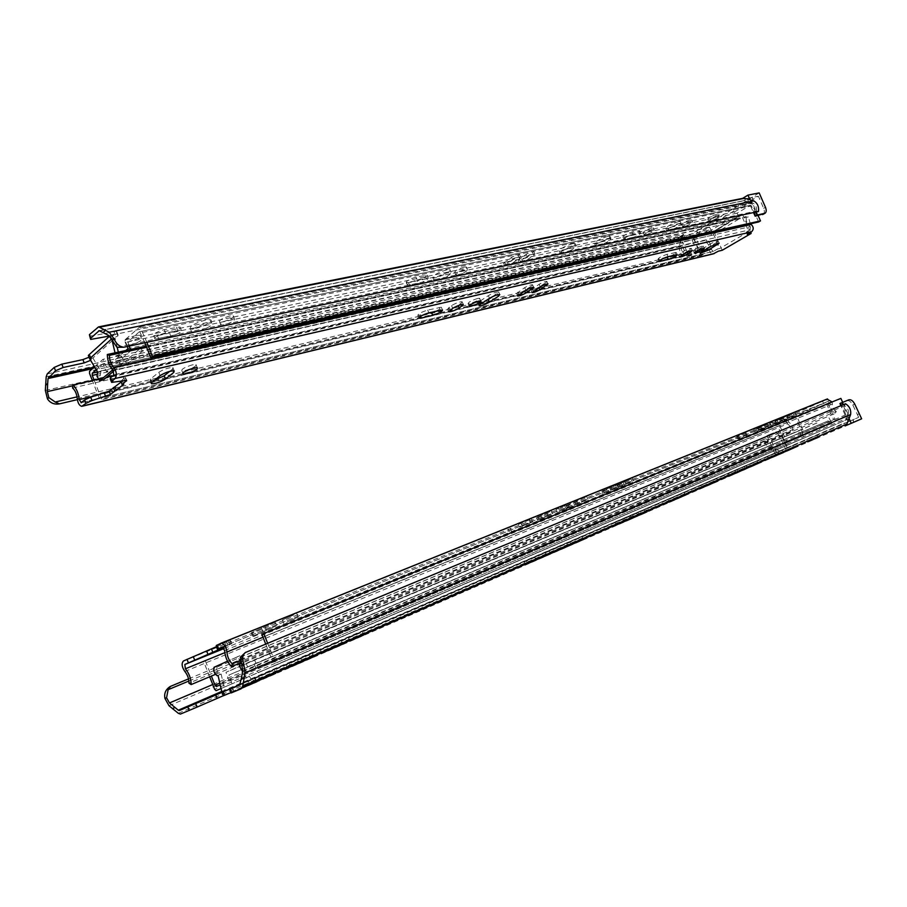 <?xml version="1.0" encoding="UTF-8"?>
<svg xmlns="http://www.w3.org/2000/svg" width="907" height="907" viewBox="0 0 907 907"><rect width="100%" height="100%" fill="white"/><g stroke="black" fill="none" stroke-linecap="round" stroke-linejoin="round"><path stroke-width="0.68" stroke-dasharray="4.54 3.4" d="M847.66 422.084L844.066 423.614L846.616 418.32L847.966 421.302M848.215 421.846L858.634 417.345L848.192 421.789M847.694 422.004L787.151 447.797L785.972 445.156L784.181 445.927L786.335 450.756L793.931 447.525L792.945 445.314M221.739 691.451L787.151 447.797M221.92 692.256L240.015 684.808M249.244 683.481L248.314 681.157L240.14 684.604L248.314 681.157L242.657 671.611M270.83 671.327L258.801 676.452L270.83 671.327M816.277 435.451L806.674 439.555L816.277 435.451M780.961 450.734L767.322 456.561L780.961 450.734M714.852 479.315L700.76 485.336L714.852 479.315M682.143 493.465L667.835 499.576L682.143 493.465M564.143 544.495L549.086 550.923L564.143 544.495M336.837 642.791L320.454 649.775L336.837 642.791M755.871 461.572L746.382 465.62L755.871 461.572M580.151 537.556L569.879 541.944L580.151 537.556M359.489 632.984L348.333 637.734L359.489 632.984M791.675 446.085L782.356 450.065L791.675 446.085M743.162 467.071L727.516 473.783L744.262 466.583L743.162 467.071L743.899 468.726M308.902 654.854L285.977 664.706L312.065 653.482L308.902 654.854L309.843 657.178M543.214 553.531L524.371 561.614L545.073 552.726L543.214 553.531L544.041 555.492M644.344 509.791L628.925 516.389L644.344 509.791L645.501 512.444L639.208 515.097M630.853 515.63L615.309 522.273L630.853 515.63L632.009 518.305L625.581 521.026M776.528 452.389L768.717 434.884L766.937 435.666L774.034 432.73C776.177 432.22 778.104 433.546 779.827 436.721L784.181 445.927M768.717 434.884L774.034 432.73M242.759 671.078L848.43 413.694L846.616 418.32L840.902 405.69M240.559 657.065L844.542 405.848C847.535 407.617 848.839 410.236 848.43 413.694M845.528 403.774L844.542 405.848M616.454 524.938L625.615 521.094M633.437 517.716L632.009 518.305M633.381 517.58L639.242 515.165M646.94 511.843L645.501 512.444M536.026 559.948L525.595 564.494M546.286 555.572L544.404 556.354M536.06 560.05L544.427 556.41M298.709 663.153L287.349 668.108M313.425 656.838L310.251 658.176M298.754 663.266L310.273 658.255M738.139 472.059L728.593 476.22M745.327 469.01L738.173 472.139M793.659 447.99L783.41 452.389L782.356 450.065M363.662 634.991L349.478 641.102M583.031 539.597L571.059 544.722M757.991 463.5L747.447 468.012M342.517 644.197L321.52 653.244M567.918 546.184L550.288 553.735M685.159 495.188L668.947 502.138M717.675 481.05L701.848 487.83M783.433 452.457L768.365 458.897M818.216 437.31L807.683 441.811M275.773 673.209L260.196 679.921M775.814 431.947C777.957 431.426 779.884 432.764 781.607 435.938L785.972 445.156M839.939 403.558L846.911 400.69C849.02 400.202 850.97 401.62 852.784 404.953L857.387 414.59L859.36 413.751M857.387 414.59L858.634 417.345M853.136 419.68L853.782 422.14L861.65 418.796M853.782 422.14L852.75 419.85M766.937 435.666L775.712 455.371L786.335 450.756M849.065 418.501L842.886 404.862M792.559 445.484L793.546 447.695M188.531 678.867L765.519 438.829C764.907 443.138 766.381 446.595 769.941 449.214L778.852 452.922L781.358 452.967L775.712 455.371M779.215 450.745L770.678 447.208L212.748 684.536M223.315 695.782L224.845 695.102L223.292 695.737M224.324 695.295L222.952 691.826M242.078 687.948L230.979 692.585M256.704 681.769L254.221 682.812M256.125 682.019L254.686 678.425M231.126 692.959L254.255 682.88M169.008 705.748L769.941 449.214M188.905 681.021L767.549 439.498L765.519 438.829M793.931 447.525L854.167 421.97M767.549 439.498C766.993 442.673 768.036 445.235 770.678 447.208M251.443 679.808L242.441 664.65L241.886 664.888L243.178 664.332L243.507 660.829L242.362 657.972L240.015 655.716L217.113 666.021L216.83 669.434L217.929 672.212L220.208 674.434L221.127 674.06L218.031 675.375L220.435 674.377M242.441 664.65L243.178 664.332M240.593 662.813L239.221 659.287L236.886 657.019L227.544 661.192M221.127 674.06L225.027 690.953M247.656 667.076L799.033 433.41L798.024 431.154L246.285 663.641L247.656 667.076L817.831 425.281L816.81 423.013L264.368 655.659L265.774 659.162M842.682 402.368L849.394 417.197L848.929 418.762L831.22 426.335L828.238 420.848L228.938 675.057L231.999 683.878L221.07 688.538M801.969 432.197L804.067 437.945L231.999 683.878M804.067 437.945L787.208 445.144L785.938 444.385L777.866 426.301L205.277 660.647L211.388 676.066M209.687 676.792L203.599 661.43M777.866 426.301L205.277 660.647M779.657 425.508L786.766 441.403L219.811 683.096M788.024 442.163L220.22 684.887L801.369 436.448L788.16 442.117L786.766 441.403M229.018 681.112L225.968 672.302L254.425 659.74L258.382 668.459L272.032 662.586L272.27 660.364L265.706 644.015M801.369 436.448L799.271 430.7L225.968 672.302M816.81 423.013L798.024 431.154M264.368 655.659L246.285 663.641M799.271 430.7L254.425 659.74M828.964 417.821L831.946 423.308L258.382 668.459M831.946 423.308L272.032 662.586M261.851 634.412L838.941 399.25L846.401 415.735L845.936 417.311M838.941 399.25L840.88 398.388M267.633 643.222L275.637 663.153L275.399 665.375L258.098 672.745L254.141 664.037L228.938 675.057M831.22 426.335L258.098 672.745M828.238 420.848L254.141 664.037M799.033 433.41L817.831 425.281M518.509 524.246L531.389 519.087L518.509 524.246L519.734 527.126L532.59 521.944L519.734 527.126M747.153 434.816L737.742 438.954L747.153 434.816L746.087 432.424L736.677 436.573L746.087 432.424M566.206 505.006L556.014 509.507L566.206 505.006M779.532 418.932L770.281 423.002L779.532 418.932M584.981 497.387L564.88 506.174L584.981 497.387L586.16 500.12L566.047 508.906L586.16 500.12M793.013 413.467L775.202 421.233L793.013 413.467L794.033 415.757L776.222 423.512L794.033 415.757M549.869 511.729L536.309 517.534L549.869 511.729L551.071 514.53L537.5 520.346L551.071 514.53M767.288 423.988L755.985 428.841L767.288 423.988L768.32 426.324L757.016 431.176L768.32 426.324M617.327 484.395L601.874 491.14L617.327 484.395L618.483 487.059L603.019 493.793L618.483 487.059M630.932 478.907L615.604 485.596L630.932 478.907L632.077 481.538L616.737 488.227L632.077 481.538M293.619 614.98L282.372 619.969L293.619 614.98M274.526 622.633L251.296 632.814L274.526 622.633L275.898 626.057L252.656 636.215L275.898 626.057M216.66 646.589L230.231 640.093L217.884 644.922L219.313 648.516M216.24 645.535L217.884 644.922M184.847 671.475L787.673 423.83C785.099 421.12 785.043 418.762 787.48 416.744L795.45 413.343L804.01 432.401L802.695 432.968L795.122 416.086L825.892 402.413L823.522 403.377L822.502 401.109L826.957 399.114M822.502 401.109L826.175 399.624L834.95 419.057L833.646 419.612L825.892 402.413M795.45 413.343L826.175 399.624M558.95 511.593L569.12 507.115L558.95 511.593M772.288 424.941L781.528 420.882L772.288 424.941M286.975 622.066L298.188 617.111L286.975 622.066M795.122 416.086L788.478 418.955L788.557 421.88C791.845 424.521 793.183 427.889 792.559 431.97L790.473 431.347L188.939 683.175M222.068 646.986L823.522 403.377M222.873 647.099L231.648 643.641L223.485 647.621M787.673 423.83C790.122 425.825 791.063 428.331 790.473 431.347M215.299 674.434L792.559 431.97M827.989 401.393L830.211 403.434C829.939 407.765 831.628 411.086 835.268 413.399L241.171 662.575M240.695 660.285L836.265 411.381L835.268 413.399M836.265 411.381C833.488 409.771 832.184 407.334 832.365 404.08L832.138 401.96M792.741 417.061L791.743 414.839M804.01 432.401L834.95 419.057M802.695 432.968L833.646 419.612M217.952 646.067L218.972 648.652M226.433 642.054L227.838 645.58M224.868 642.689L226.274 646.215M228.541 640.727L229.97 644.287M45.35 390.464L679.309 245.831C678.958 250.332 680.499 253.643 683.935 255.751L684.717 253.677L77.038 396.869M77.344 399.636L683.935 255.751M47.243 373.911L683.731 234.244L682.211 236.319L679.309 245.831M684.649 236.421L682.608 241.818L681.146 238.541L684.649 236.421L94.158 367.142M681.146 238.541L692.495 236.024L758.365 196.229L759.578 198.894L761.392 197.794M747.141 198.474L758.365 196.229M99.691 330.794L744.443 200.651L743.321 200.798L746.631 198.792M109.498 336.043L118.069 334.728L117.899 335.953L111.697 338.867L115.064 338.118L92.911 358.038L89.657 358.741L91.414 358.764L90.632 360.351M130.415 344.921L126.345 345.136C125.597 343.231 129.316 341.089 137.501 338.719L141.515 338.515C142.252 340.42 138.556 342.551 130.415 344.921M709.841 221.297L708.752 221.342C709.603 219.789 712.63 218.168 717.822 216.456L718.888 216.41C718.027 217.963 715.011 219.596 709.841 221.297M668.516 230.741L666.826 230.809C667.903 228.609 672.189 226.297 679.683 223.848L681.327 223.78C680.239 225.99 675.976 228.303 668.516 230.741M597.679 245.899L595.65 245.978C596.5 243.7 600.91 241.285 608.892 238.722L610.887 238.643C610.014 240.922 605.615 243.337 597.679 245.899M562.714 253.37L560.492 253.461C561.218 251.16 565.696 248.688 573.927 246.069L576.104 245.99C575.355 248.303 570.888 250.763 562.714 253.37M436.981 280.263L433.977 280.399C434.249 277.961 438.931 275.343 448.047 272.519L450.994 272.406C450.7 274.832 446.029 277.451 436.981 280.263M196.638 331.667L191.66 331.917C190.912 329.309 195.98 326.407 206.875 323.209L211.762 322.971C212.476 325.59 207.442 328.481 196.638 331.667M645.41 234.97L644.174 235.026C644.854 233.496 647.836 231.875 653.097 230.163L654.31 230.117C653.618 231.648 650.648 233.269 645.41 234.97M457.797 274.991L455.824 275.07C456.062 273.415 459.259 271.624 465.427 269.708L467.366 269.628C467.128 271.295 463.93 273.075 457.797 274.991M224.086 324.842L220.843 325.001C220.412 323.209 223.87 321.237 231.206 319.071L234.414 318.924C234.834 320.704 231.387 322.677 224.086 324.842M683.799 226.784L682.676 226.829C683.447 225.333 686.372 223.746 691.463 222.079L692.551 222.034C691.78 223.541 688.867 225.117 683.799 226.784M631.794 237.872L623.982 239.312C624.628 237.77 627.633 236.126 632.984 234.403L640.75 232.986C640.093 234.528 637.099 236.16 631.794 237.872L630.762 235.548C636.068 233.825 639.061 232.192 639.718 230.639L631.941 232.045C626.578 233.768 623.585 235.412 622.95 236.965L630.762 235.548M170.799 336.202L154.984 338.98C154.349 337.166 157.875 335.148 165.562 332.903L181.298 330.159C181.876 331.973 178.373 333.991 170.799 336.202L169.507 332.994C177.08 330.794 180.572 328.776 179.994 326.951L164.246 329.649C156.56 331.883 153.034 333.912 153.68 335.737L169.507 332.994M418.524 283.369L407.436 285.365C407.549 283.676 410.803 281.839 417.209 279.878L428.24 277.905C428.093 279.594 424.85 281.408 418.524 283.369L417.367 280.626C423.694 278.687 426.925 276.862 427.072 275.161L416.03 277.1C409.624 279.061 406.37 280.898 406.268 282.599L417.367 280.626M526.944 260.082C523.622 262.01 521.049 262.939 519.235 262.871L527.262 256.84C530.606 254.901 533.191 253.96 535.005 254.028L526.944 260.082L525.845 257.554L533.906 251.477C532.08 251.398 529.495 252.339 526.151 254.289L518.135 260.332C519.96 260.411 522.523 259.481 525.845 257.554M512.557 263.155C509.201 265.093 506.594 266.034 504.734 265.978L512.716 259.912C516.094 257.939 518.713 256.998 520.584 257.066L512.557 263.155L511.446 260.592L519.462 254.482C517.591 254.402 514.972 255.355 511.593 257.327L503.623 263.404C505.494 263.483 508.101 262.542 511.446 260.592M72.843 385.758L681.191 246.443L682.608 241.818L688.719 255.525L696.225 253.745M681.191 246.443C680.953 249.81 682.121 252.214 684.717 253.677M690.454 219.834C685.363 221.489 682.438 223.077 681.679 224.585C682.744 225.401 693.073 220.378 691.553 219.789L690.454 219.834M229.936 315.942C222.589 318.108 219.131 320.08 219.573 321.883C222.283 323.198 236.466 316.849 233.144 315.806L229.936 315.942M464.282 267.032C458.114 268.948 454.917 270.74 454.69 272.406C456.459 273.46 468.534 267.769 466.232 266.964L464.282 267.032M652.065 227.838C646.804 229.55 643.823 231.172 643.142 232.714C644.321 233.564 654.933 228.428 653.289 227.804L652.065 227.838M205.583 320.024C194.688 323.209 189.62 326.112 190.379 328.753C194.506 330.704 215.481 321.373 210.481 319.808L205.583 320.024M446.89 269.798C437.775 272.61 433.081 275.24 432.832 277.701C435.519 279.254 453.285 270.91 449.838 269.696L446.89 269.798M572.839 243.586C564.619 246.205 560.141 248.677 559.415 251.001C561.478 252.361 577.782 244.55 575.015 243.518L572.839 243.586M607.837 236.308C599.844 238.87 595.434 241.285 594.595 243.586C596.5 244.89 612.418 237.226 609.821 236.239L607.837 236.308M678.663 221.569C671.169 224.006 666.883 226.342 665.817 228.553C667.427 229.743 682.586 222.396 680.318 221.512L678.663 221.569M716.836 214.256C711.644 215.957 708.616 217.589 707.766 219.154C708.809 219.97 719.41 214.812 717.902 214.222L716.836 214.256M136.175 335.409C127.978 337.767 124.27 339.91 125.03 341.837C128.329 343.322 144.156 336.406 140.188 335.216L136.175 335.409M763.286 214.29C764.612 213.156 764.726 211.172 763.637 208.349L759.578 198.894M693.628 238.575L697.46 247.656L695.794 248.643L691.973 239.573L693.628 238.575L692.495 236.024M695.794 248.643L695.272 254.414M697.46 247.656L696.939 253.438M683.731 234.244L678.538 237.407L687.053 256.511L688.719 255.525M697.902 232.918L696.519 230.877L689.887 234.902L691.973 239.573M696.519 230.877L697.483 233.008M755.633 212.113L750.055 199.789M747.379 199.007L753.513 212.567M687.053 256.511L694.558 254.72M678.538 237.407L689.887 234.902M752.946 199.506L751.948 197.295L753.366 199.415M744.443 200.651L753.116 203.191L108.987 335.613M89.317 335.941L92.412 335.805L93.795 339.275M109.6 336.146L116.538 332.552L116.708 331.316L92.412 335.805M116.538 332.552L117.899 335.953M110.416 335.409L111.844 339.127M89.056 357.222L90.11 355.453L88.342 355.419M89.963 356.564L91.278 359.864M116.969 347.313L756.347 211.07L758.456 211.512M752.357 197.216L696.95 230.786M759.182 192.908L751.948 197.295M756.347 211.07C756.926 207.556 755.837 204.937 753.116 203.191M92.911 358.038L100.938 371.337L97.684 372.074M100.938 371.337L100.201 375.555L102.99 380.044M112.661 369.897L119.701 363.82L119.86 360.011L118.772 357.279L117.014 355.431L115.813 356.19L115.03 352.834M113.658 371.11L122.989 363.095L123.159 359.285L120.302 354.716L115.813 356.19M119.1 355.476L118.318 352.12M117.207 347.324L115.064 338.118M140.993 347.846L726.019 221.297L727.017 223.507L142.331 351.179L140.993 347.846L125.517 361.156L708.616 231.75L709.591 233.938L126.833 364.433L125.517 361.156M127.297 346.497L124.985 339.83L139.961 326.781L146.843 342.313M750.044 205.39L139.315 331.781L750.463 205.265L737.119 213.156L739.216 218.893L711.655 235.332L708.866 230.151L696.644 237.498L696.293 239.074L703.197 254.516L701.508 255.502L693.662 237.94L694.014 236.364L709.455 227.056L712.256 232.237L736.597 217.669L734.511 211.943L124.985 339.83M736.597 217.669L128.023 348.594M734.511 211.943L751.268 201.955L752.254 202.646L758.105 215.56M144.814 342.744L139.712 331.645M758.694 221.954L751.449 205.957L140.823 332.79M750.463 205.265L751.449 205.957M139.315 331.781L127.785 341.95L129.213 346.077M737.119 213.156L127.785 341.95M130.404 349.512L130.823 350.726L106.527 371.791L102.922 363.832L96.267 369.705M739.216 218.893L130.823 350.726M709.591 233.938L727.017 223.507M126.833 364.433L142.331 351.179M711.655 235.332L106.527 371.791M708.866 230.151L102.922 363.832M94.124 380.135L101.55 398.887L100.087 400.112L92.344 380.543M703.197 254.516L101.55 398.887M701.508 255.502L100.087 400.112M94.532 366.825L102.979 359.342L106.584 367.301L125.846 350.499M709.455 227.056L102.979 359.342M712.256 232.237L106.584 367.301M726.019 221.297L708.616 231.75M435.19 311.384C439.804 309.389 441.845 308.006 441.301 307.224L427.696 310.081C421.29 312.121 418.014 313.913 417.844 315.455L425.168 314.071M670.103 256.205C674.286 254.379 676.327 253.121 676.214 252.407L666.962 254.368C661.725 256.137 658.731 257.724 657.994 259.141L665.16 257.645M477.728 298.426C471.583 300.41 468.352 302.167 468.057 303.686L469.996 303.528C476.118 301.555 479.338 299.798 479.644 298.278L477.728 298.426M702.233 246.16C697.166 247.883 694.218 249.436 693.402 250.831L694.501 250.751C699.558 249.04 702.494 247.486 703.31 246.08L702.233 246.16M492.671 296.623L498.635 291.895C496.163 291.907 492.739 293.154 488.363 295.648L479.213 301.657L478 303.267L485.075 301.226M716.371 242.623L718.129 240.99C716.507 241.001 713.798 242.044 709.988 244.108L699.15 251.092L707.245 247.996L716.371 242.623L716.847 243.666M460.949 303.403L462.139 301.748C459.52 301.759 455.983 303.04 451.539 305.591L447.593 309.094C450.212 309.072 453.727 307.802 458.148 305.262L460.949 303.403L461.47 304.605M689.637 249.992L691.338 248.359C689.637 248.382 686.848 249.448 682.994 251.545L678.504 254.833C680.205 254.81 682.971 253.756 686.814 251.67L689.637 249.992L690.102 251.058M531.479 286.056L532.568 284.741C530.731 284.753 528.101 285.716 524.7 287.632L516.593 293.471C518.43 293.46 521.037 292.496 524.416 290.591L531.479 286.056L532.103 287.496M545.787 282.723L546.898 281.408C545.107 281.419 542.522 282.372 539.143 284.276L531.003 290.081C532.794 290.059 535.368 289.118 538.713 287.236L545.787 282.723L546.411 284.152M192.499 364.829C184.903 367.154 181.355 369.126 181.876 370.748L185.425 370.441C192.987 368.117 196.513 366.145 196.003 364.523L192.499 364.829M169.677 371.371L172.466 369.126L172.886 367.528C168.589 367.562 163.895 369.149 158.804 372.301L150.607 378.99L150.233 380.509L154.757 379.976M110.257 378.945L125.291 376.927L126.651 380.339M750.645 232.373L742.606 214.562L741.212 214.857L748.751 231.568L746.257 232.147L750.44 229.698L750.338 226.648C747.062 224.244 745.724 220.866 746.302 216.512L748.366 216.909L146.639 347.29M748.751 231.568L719.897 248.427L717.38 249.017L718.355 251.182M81.494 402.617L713.39 251.364L717.38 249.017M121.085 382.074L122.411 380.951L120.79 381.337M121.039 381.121L125.291 376.927M750.338 223.825L748.366 216.909M146.163 346.111L746.302 216.512M713.39 251.364L711.349 249.527C711.496 245.219 709.92 242.09 706.632 240.128L112.729 375.883M98.126 379.217L106.448 377.323M72.526 387.969L705.782 242.214L706.632 240.128M705.782 242.214C708.288 243.552 709.501 245.831 709.399 249.062C709.478 252.033 710.748 253.643 713.197 253.881M746.257 232.147L747.255 234.346M722.255 250.253L713.945 231.704L712.539 232.022L719.897 248.427M742.606 214.562L713.945 231.704M741.212 214.857L712.539 232.022M124.826 380.498L123.454 377.074M123.76 384.341L122.411 380.951M241.069 688.832L845.063 425.95M240.332 683.991L844.882 422.753M239.629 685.102L844.066 423.614M221.898 692.132L780.326 450.768M617.508 523.6L616.681 521.695M625.252 520.244L624.447 518.396M631.465 518.453L630.32 515.8M637.394 514.961L636.589 513.09M638.868 514.326L638.086 512.5M535.89 560.016L534.677 557.159M527.523 563.644L526.309 560.775M535.674 559.131L534.835 557.159M301.725 660.704L300.761 658.301M290.614 666.668L289.254 663.278M298.312 662.178L297.371 659.842M735.804 473.069L734.727 470.654M729.716 475.722L728.65 473.284M737.822 471.368L737.085 469.69M781.607 435.938L779.827 436.721M852.784 404.953L854.745 404.091M846.911 400.69L848.873 399.817M253.722 681.542L252.815 679.275M233.881 691.735L232.43 688.084M178.328 713.31L778.852 452.922M180.833 713.968L256.443 681.1M260.037 679.536L275.603 672.779M287.19 667.745L313.255 656.419M321.668 652.757L342.347 643.777M349.524 640.648L363.492 634.583M525.459 564.188L546.127 555.209M550.164 553.451L567.759 545.81M570.934 544.427L582.872 539.234L570.911 544.381M616.352 524.688L646.782 511.457M668.833 501.877L685.012 494.848L668.822 501.832M701.746 487.569L717.528 480.71M728.468 475.96L745.191 468.692M747.334 467.763L757.855 463.194M768.263 458.659L781.358 452.967M623.903 520.822L623.086 518.929M243.507 660.829L240.366 662.144M242.362 657.972L239.221 659.287M239.765 655.784L236.625 657.087M217.113 666.021L214.007 667.314M216.83 669.434L213.723 670.727M217.929 672.212L214.834 673.504M787.344 445.099L216.161 690.635M785.938 444.385L214.63 689.286M788.16 442.117L216.512 686.486M846.401 415.735L272.27 660.364M849.394 417.197L275.637 663.153M848.929 418.762L275.399 665.375M510.097 528.089L511.31 530.946M521.072 523.656L522.273 526.491M753.751 429.328L754.805 431.709M183.441 660.988L787.48 416.744M224.086 648.505L788.478 418.955M224.8 652.666L788.557 421.88M224.63 650.557L830.211 403.434M262.996 637.258L832.365 404.08M229.89 640.308L231.308 643.857M261.42 627.916L262.803 631.363M252.089 632.315L253.45 635.728M265.139 627.043L266.499 630.433M624.628 481.447L625.773 484.1M616.953 484.916L618.098 487.558M623.279 482.365L624.413 484.984M610.876 487.002L612.032 489.678M603.212 490.472L604.357 493.136M609.663 487.864L610.808 490.517M760.984 426.539L762.027 428.886M757.969 427.889L759.012 430.224M764.272 425.338L765.315 427.673M540.901 515.346L542.103 518.169M537.84 516.741L539.041 519.564M546.808 513.124L547.998 515.924M786.959 415.905L787.99 418.206M777.208 420.27L778.229 422.549M783.274 417.821L784.294 420.088M576.433 500.834L577.612 503.589M566.467 505.369L567.635 508.101M575.015 501.911L576.183 504.632M737.765 436.154L738.82 438.535M745.452 433.058L746.495 435.417M529.495 519.813L530.708 522.67M46.189 376.79L682.211 236.319M92.435 368.684L683.98 237.339M99.498 330.704L743.321 200.798M511.593 257.327L512.716 259.912M504.621 262.032L505.732 264.606M526.151 254.289L527.262 256.84M532.84 252.883L533.94 255.434M519.167 258.96L520.267 261.511M424.941 275.24L426.109 277.995M416.03 277.1L417.209 279.878M408.467 282.508L409.635 285.263M176.434 327.11L177.738 330.341M164.246 329.649L165.562 332.903M157.365 335.556L158.657 338.787M638.46 230.684L639.492 233.031M631.941 232.045L632.984 234.403M624.254 236.92L625.286 239.267M763.637 208.349L765.463 207.272M113.931 331.429L115.302 334.853M97.185 327.404L742.266 198.588M518.43 255.899L519.541 258.472M100.337 371.859L97.094 372.596M100.201 375.555L96.958 376.292M101.255 378.219L98.013 378.956M122.989 363.095L119.701 363.82M123.159 359.285L119.86 360.011M122.071 356.553L118.772 357.279M119.724 354.92L116.436 355.646M750.849 202.08L139.565 326.917M752.254 202.646L141.061 327.926M696.644 237.498L97.627 371.972M696.293 239.074L96.561 374.455M693.662 237.94L89.532 373.446M694.014 236.364L89.6 371.19M428.875 312.858L427.696 310.081M420.485 316.373L420.02 315.285M440.383 310.16L439.215 307.394M659.797 260.4L659.196 259.051M113.76 374.999L750.44 229.698M113.114 370.362L750.338 226.648M96.119 395.588L679.479 257.089M679.502 257.078L711.349 249.527M77.242 398.661L709.399 249.062M113.477 382.357L112.105 378.911M126.22 380.294L125.166 377.652M151.923 382.278L150.607 378.99M160.142 375.611L158.804 372.301M173.112 370.748L172.466 369.126M533.18 291.351L532.08 288.789M540.266 286.839L539.143 284.276M518.747 294.775L517.636 292.19M525.822 290.24L524.7 287.632M681.18 255.513L680.171 253.223M684.003 253.824L682.994 251.545M687.075 252.248L686.814 251.67M449.895 310.194L448.738 307.473M452.706 308.323L451.539 305.591M701.848 251.738L700.85 249.504M710.986 246.353L709.988 244.108M480.359 304.31L479.213 301.657M489.519 298.324L488.363 295.648M497.852 294.73L497.353 293.562M667.994 256.692L666.962 254.368M676.078 254.799L675.046 252.486M632.27 515.04L633.063 516.854M628.925 516.389L630.059 519.031M645.795 509.19L646.578 510.981M545.073 552.726L545.912 554.687M524.371 561.614L525.244 563.655M312.065 653.482L313.006 655.806M285.977 664.706L286.941 667.121M744.262 466.583L744.998 468.25M727.516 473.783L728.276 475.506M792.627 445.677L793.33 447.264M348.333 637.734L349.274 640.059M362.324 631.748L363.242 633.993M569.879 541.944L570.718 543.917M581.841 536.819L582.657 538.735M746.382 465.62L747.141 467.32M756.926 461.107L757.662 462.751M320.454 649.775L321.418 652.156M341.179 640.909L342.098 643.176M549.086 550.923L549.937 552.941M566.716 543.372L567.544 545.3M667.835 499.576L668.629 501.401M684.037 492.637L684.808 494.383M700.76 485.336L701.542 487.116M716.587 478.567L717.335 480.268M767.322 456.561L768.07 458.239M782.39 450.11L783.104 451.709M806.674 439.555L807.389 441.165M817.207 435.043L817.899 436.596M258.801 676.452L259.787 678.912M274.402 669.774L275.354 672.155M223.462 691.622L224.845 695.102M255.275 678.198L256.193 680.465M780.916 453.115L768.24 458.625M757.833 463.148L747.311 467.717M745.169 468.647L728.457 475.914M717.516 480.665L701.723 487.535M646.759 511.412L616.329 524.643M567.737 545.753L550.141 553.406M546.105 555.152L525.436 564.143M363.469 634.526L349.501 640.603M342.324 643.721L321.645 652.7M313.232 656.362L287.168 667.677M275.581 672.722L260.014 679.479M256.42 681.044L180.414 714.081M780.122 450.836L221.886 692.109M615.309 522.273L616.136 524.201M236.886 657.019L240.015 655.716M217.102 675.738L220.208 674.434M216.036 690.669L787.208 445.144M509.337 531.706L508.124 528.838M828.238 401.302L222.238 646.94M231.648 643.641L230.231 640.093M252.656 636.215L251.296 632.814M276.76 625.524L275.388 622.089M298.188 617.111L296.827 613.756M283.732 623.324L282.372 619.969M616.737 488.227L615.604 485.596M633.483 480.846L632.338 478.204M603.019 493.793L601.874 491.14M619.866 486.367L618.71 483.703M757.016 431.176L755.985 428.841M770.349 425.36L769.306 423.013M537.5 520.346L536.309 517.534M552.646 513.725L551.445 510.913M776.222 423.512L775.202 421.233M796.119 414.76L795.088 412.47M566.047 508.906L564.88 506.174M587.827 499.281L586.648 496.537M781.528 420.882L780.496 418.569M771.313 425.315L770.281 423.002M569.12 507.115L567.929 504.349M557.193 512.274L556.014 509.507M737.742 438.954L736.677 436.573M755.848 431.301L754.794 428.932M532.59 521.944L531.389 519.087M504.734 265.978L503.623 263.404M535.005 254.028L533.906 251.477M519.235 262.871L518.135 260.332M428.24 277.905L427.072 275.161M407.436 285.365L406.268 282.599M181.298 330.159L179.994 326.951M154.984 338.98L153.68 335.737M640.75 232.986L639.718 230.639M623.982 239.312L622.95 236.965M692.551 222.034L691.553 219.789M682.676 226.829L681.679 224.585M234.414 318.924L233.144 315.806M220.843 325.001L219.573 321.883M467.366 269.628L466.232 266.964M455.824 275.07L454.69 272.406M654.31 230.117L653.289 227.804M644.174 235.026L643.142 232.714M211.762 322.971L210.481 319.808M191.66 331.917L190.379 328.753M450.994 272.406L449.838 269.696M433.977 280.399L432.832 277.701M576.104 245.99L575.015 243.518M560.492 253.461L559.415 251.001M610.887 238.643L609.821 236.239M595.65 245.978L594.595 243.586M681.327 223.78L680.318 221.512M666.826 230.809L665.817 228.553M718.888 216.41L717.902 214.222M708.752 221.342L707.766 219.154M141.515 338.515L140.188 335.216M126.345 345.136L125.03 341.837M90.689 339.411L90.383 338.617M118.069 334.728L116.708 331.316M91.414 358.764L90.11 355.453M744.001 200.594L99.248 330.647M520.584 257.066L519.462 254.482M117.014 355.431L120.302 354.716M139.961 326.781L751.268 201.955M417.844 315.455L418.83 317.801M712.902 251.511L81.369 402.708M111.38 381.768L111.64 382.403M172.886 367.528L174.212 370.838M150.233 380.509L151.231 382.992M181.876 370.748L182.874 373.219M196.003 364.523L197.318 367.766M546.898 281.408L548.009 283.97M531.003 290.081L532.001 292.371M532.568 284.741L533.69 287.338M516.593 293.471L517.591 295.784M691.338 248.359L692.347 250.638M678.504 254.833L679.434 256.908M462.139 301.748L463.307 304.48M447.593 309.094L448.58 311.396M718.129 240.99L719.138 243.223M699.15 251.092L700.068 253.132M498.635 291.895L499.78 294.56M478 303.267L478.975 305.546M693.402 250.831L694.32 252.894M703.31 246.08L704.32 248.337M468.057 303.686L469.032 305.988M479.644 298.278L480.789 300.965M657.994 259.141L658.924 261.239M676.214 252.407L677.246 254.708M82.526 406.166L81.766 406.359M441.301 307.224L442.48 309.99"/><path stroke-width="1.36" d="M221.886 692.109L179.235 710.544L178.305 710.204L169.484 702.948L166.559 697.721L168.135 689.683L170.471 686.384L188.531 678.867M166.559 697.721L164.938 698.447C163.974 693.549 165.618 689.637 169.892 686.712L170.471 686.384M229.675 689.297L231.126 692.959L241.069 688.832L242.645 686.35L245.094 672.881L850.63 414.533C851.197 409.896 849.496 406.302 845.528 403.774L245.355 652.552C242.452 654.922 241.886 658.618 243.677 663.629L241.75 664.48L240.559 657.065L245.355 652.552M245.094 672.881L243.677 663.629M849.065 418.501L851.254 423.331L845.063 425.95L846.9 424.011L850.63 414.533M231.693 692.744L230.231 689.071L239.629 685.102L241.137 679.252L244.074 677.994M164.938 698.447L169.008 705.748L178.328 713.31L180.414 714.081L197.046 707.109L195.663 703.594L179.427 710.498L221.898 692.132M195.663 703.594L240.14 684.604L221.932 692.29L223.315 695.782L230.979 692.585M240.015 684.808L230.231 689.071M847.966 421.302L847.66 422.084M241.75 664.48L242.759 671.078L241.137 679.252M245.865 652.235L245.253 652.598M625.252 520.244L625.615 521.094L633.437 517.727L633.063 516.854M639.208 515.097L633.381 517.58M638.868 514.326L639.242 515.165L646.94 511.843M544.041 555.492L544.427 556.41L546.286 555.583L545.912 554.687M544.404 556.354L536.026 559.948M525.244 563.655L525.595 564.494L536.06 560.05L535.674 559.131M310.251 658.176L298.709 663.153M309.843 657.178L310.273 658.255L313.437 656.861L313.006 655.806M286.941 667.121L287.349 668.108L298.754 663.266L298.312 662.178M738.139 472.059L745.339 469.021L744.998 468.25M728.276 475.506L728.593 476.22L738.173 472.139L737.822 471.368M783.41 452.389L793.659 448.001L793.33 447.264M349.478 641.102L363.662 635.013L363.242 633.993M570.718 543.917L571.059 544.722L583.042 539.608L582.657 538.735M747.141 467.32L747.447 468.012L757.991 463.5M321.52 653.244L342.517 644.197M549.937 552.941L550.288 553.735L567.918 546.184M668.629 501.401L668.947 502.138L685.159 495.188M701.542 487.116L701.848 487.83L717.686 481.061L717.335 480.268M768.07 458.239L768.365 458.897L783.444 452.457L783.104 451.709M807.389 441.165L807.683 441.811L818.227 437.31L817.899 436.596M259.787 678.912L260.196 679.921L275.785 673.232L275.354 672.155M842.886 404.862L841.911 402.685L848.873 399.817C850.981 399.341 852.931 400.769 854.745 404.091L861.65 418.796L851.254 423.331M841.911 402.685L839.939 403.558L840.902 405.69M223.292 695.737L197.046 707.109M254.221 682.812L249.754 684.74L249.244 683.481M249.754 684.74L242.078 687.948M253.722 681.542L254.255 682.88L256.704 681.769M168.135 689.683L188.905 681.021M174.915 707.528L172.387 708.616M169.484 702.948L212.748 684.536M625.581 521.026L617.826 524.337L617.508 523.6M616.136 524.201L616.454 524.938L617.837 524.371M242.657 671.611L239.312 665.976L240.593 662.813M240.038 665.647L239.312 665.976M227.544 661.192L214.007 667.314L213.723 670.727L214.834 673.504L217.102 675.738L218.031 675.375L221.932 692.29M221.07 688.538L216.036 690.669L214.63 689.286L209.687 676.792M211.388 676.066L214.982 685.148L216.388 686.52L220.22 684.887L216.388 686.52M265.706 644.015L261.851 634.412L263.744 633.539L267.633 643.222M842.682 402.368L840.88 398.388L263.744 633.539M216.66 646.589L183.441 660.988C181.332 663.425 181.808 666.928 184.847 671.475C187.647 674.978 189.019 678.878 188.939 683.175L191.15 684.57L215.299 674.434M222.873 647.099L217.669 649.14L222.238 646.94L224.63 650.557C225.083 656.985 227.385 662.325 231.534 666.611L232.237 663.811C229.086 660.772 227.328 656.838 226.977 652.008C226.24 646.838 224.301 643.913 221.149 643.222L216.24 645.535L217.635 649.061M191.15 684.57C191.082 678.697 189.166 673.436 185.391 668.799L184.824 664.48L223.485 647.621M231.534 666.611L241.171 662.575M232.237 663.811L240.695 660.285M206.66 651.09L208.043 654.571M216.388 646.702L217.782 650.194M218.972 648.652L219.335 649.559M220.752 643.312L826.957 399.114L832.138 401.96M109.498 336.043L90.689 339.411L90.813 338.107L99.248 330.647L108.987 335.613L116.969 347.313L123.987 347.2L758.456 211.512C759.068 206.751 757.538 203.213 753.864 200.9L750.055 199.789L747.946 195.13L759.182 192.908L765.463 207.272C766.551 210.095 766.438 212.079 765.111 213.213L756.994 215.118L755.633 212.113M112.479 340.397L114.112 338.935C116.357 344.093 119.656 346.848 123.987 347.2M89.056 357.222L82.9 359.603L61.823 364.149L54.216 367.414L47.243 373.911L46.189 376.79L45.35 390.464L47.447 398.831C50.168 403.025 54.182 404.703 59.465 403.876L77.344 399.636M54.216 367.414L55.531 370.759L48.037 378.536L92.435 368.684M45.565 385.384L47.674 383.434L48.037 378.536M746.631 198.792L742.81 198.327M109.6 336.146L88.342 355.419L89.657 358.741L111.697 338.867L89.657 358.741L97.684 372.074L96.958 376.292L99.736 380.781L112.661 369.897M90.632 360.351L84.204 362.902L63.15 367.494L55.531 370.759M753.513 212.567L755.168 216.206L756.994 215.118M755.168 216.206L764.408 213.508M47.674 383.434L47.334 391.609L72.843 385.758M59.465 403.876L55.202 402.016L77.038 396.869M55.202 402.016L48.831 397.595L47.334 391.609M764.907 213.338L762.583 214.585M114.112 338.935L109.214 332.223L98.602 326.871L89.419 334.626L90.383 338.617M109.214 332.223L753.864 200.9M750.055 199.789L747.379 199.007M103.035 332.597L105.484 330.352M747.946 195.13L742.652 198.361M100.11 380.702L103.511 379.852L113.658 371.11M115.03 352.834L111.844 339.127M118.318 352.12L117.207 347.324M125.846 350.499L128.023 348.594L127.297 346.497M146.843 342.313L152.41 356.19L150.766 357.573L144.814 342.744M758.105 215.56L760.508 220.889L152.41 356.19M760.508 220.889L758.694 221.954L150.766 357.573M129.213 346.077L130.404 349.512M96.267 369.705L92.333 373.162L92.253 375.43L94.124 380.135M92.344 380.543L89.532 373.446L89.6 371.19L94.532 366.825M421.188 318.051L419.011 318.232C419.193 316.713 422.481 314.922 428.875 312.858L442.48 309.99C442.265 311.509 438.999 313.289 432.684 315.33L421.188 318.051L420.485 316.373M665.16 257.645L670.103 256.205M668.312 259.436L659.015 261.454C659.763 260.048 662.756 258.461 667.994 256.692L677.246 254.708C676.463 256.114 673.493 257.69 668.312 259.436L667.291 257.146M471.141 306.203L469.202 306.373C466.935 305.772 479.123 300.081 480.789 300.965C480.483 302.473 477.263 304.219 471.141 306.203M695.499 252.996L694.399 253.076C692.903 252.645 703.322 247.656 704.32 248.337C703.492 249.72 700.555 251.273 695.499 252.996M489.327 302.178C484.984 304.639 481.594 305.874 479.134 305.908L480.359 304.31L489.519 298.324C493.896 295.829 497.308 294.582 499.78 294.56L498.487 296.215L489.327 302.178L488.193 299.548L492.671 296.623M708.242 250.219L700.147 253.314L701.848 251.738L710.986 246.353L719.138 243.223L708.242 250.219L707.437 248.439M459.305 307.972C454.883 310.5 451.357 311.781 448.75 311.804L452.706 308.323C457.151 305.784 460.688 304.503 463.307 304.48L459.305 307.972L458.284 305.591M687.823 253.937C683.98 256.023 681.214 257.078 679.513 257.1L684.003 253.824C687.869 251.727 690.658 250.672 692.347 250.638L687.823 253.937L687.075 252.248M525.527 293.165C522.149 295.07 519.541 296.022 517.704 296.045L525.822 290.24C529.235 288.313 531.853 287.349 533.69 287.338L525.527 293.165L524.597 291.022M539.812 289.775C536.456 291.657 533.894 292.61 532.114 292.632L540.266 286.839C543.644 284.945 546.218 283.993 548.009 283.97L539.812 289.775L538.917 287.7M186.729 373.661L183.18 373.979C179.643 373.196 194.506 366.655 197.318 367.766C197.817 369.364 194.279 371.337 186.729 373.661M165.505 379.047C160.471 382.142 155.811 383.718 151.548 383.786L151.923 382.278L160.142 375.611C165.233 372.471 169.926 370.884 174.212 370.838L173.793 372.414L165.505 379.047L164.201 375.793L169.677 371.371M81.369 402.708L79.192 399.613C78.558 393.207 76.483 388.332 72.957 384.976L72.526 387.969C75.179 390.305 76.744 393.865 77.242 398.661C77.855 403.093 79.362 405.656 81.766 406.359L85.927 403.332L92.015 400.543L110.45 394.488L123.76 384.341L122.139 384.727L126.651 380.339L111.64 382.403L111.799 381.325L115.144 378.48C117.105 375.181 116.584 371.417 113.579 367.21L751.211 224.483C753.785 227.045 753.864 229.516 751.438 231.909L747.255 234.346L751.132 233.45L722.255 250.253L718.355 251.182L713.197 253.881L82.526 406.166M425.168 314.071L435.19 311.384M485.075 301.226L488.193 299.548M154.757 379.976L164.201 375.793M113.579 367.21C110.835 364.149 109.441 360.204 109.418 355.363L107.309 354.501C107.514 361.031 109.452 366.326 113.114 370.362L113.76 374.999L110.427 377.856L110.257 378.945L111.38 381.768M92.015 400.543L90.689 397.175L84.6 399.964L81.052 402.776M90.689 397.175L109.123 391.144L121.085 382.074M122.139 384.727L121.039 381.121M109.418 355.363L146.639 347.29M751.211 224.483L750.338 223.825M107.309 354.501L146.163 346.111M72.957 384.976L98.126 379.217M106.448 377.323L112.729 375.883M751.132 233.45L750.645 232.373M116.334 390.543L115.008 387.176M114.713 390.928L113.375 387.561M105.688 396.529L104.362 393.185M242.645 686.35L846.9 424.011M637.734 515.732L637.394 514.961M302.11 661.668L301.725 660.704M744.239 469.497L743.899 468.726M189.223 710.464L187.84 706.938M217.068 698.413L215.696 694.932M256.443 681.1L260.037 679.536M275.603 672.779L287.19 667.745M313.255 656.419L321.668 652.757M342.347 643.777L349.524 640.648M363.492 634.583L525.459 564.188M546.127 555.209L550.164 553.451M567.759 545.81L570.934 544.427M616.329 524.643L582.861 539.189L616.352 524.688M646.782 511.457L668.833 501.877M701.723 487.535L684.989 494.803L701.746 487.569M717.528 480.71L728.468 475.96M745.191 468.692L747.334 467.763M757.855 463.194L768.263 458.659M178.305 710.204L221.739 691.451M624.231 521.593L623.903 520.822M218.031 675.386L217.329 675.681M219.811 683.096L214.982 685.148M184.824 664.48L224.086 648.505M185.391 668.799L224.8 652.666M226.977 652.008L262.996 637.258M187.012 659.298L188.395 662.802M193.282 656.589L194.665 660.092M211.512 649.004L212.884 652.484M216.716 645.206L218.156 648.811M48.513 377.255L94.158 367.142M98.625 330.885L99.498 330.704M89.419 334.626L90.813 338.107M82.9 359.603L84.204 362.902M61.823 364.149L63.15 367.494M99.6 327.178L744.794 198.259M47.447 398.831L48.831 397.595M103.511 379.852L100.269 380.589M97.627 371.972L92.333 373.162M96.561 374.455L92.253 375.43M660.228 261.363L659.797 260.4M82.809 405.973L714.353 253.518M115.144 378.48L751.438 231.909M79.192 399.613L96.119 395.588M111.799 381.325L110.427 377.856M126.526 381.053L126.22 380.294M110.45 394.488L109.123 391.144M85.927 403.332L84.6 399.964M173.793 372.414L173.112 370.748M546.898 285.286L546.411 284.152M532.602 288.641L532.103 287.496M690.646 252.259L690.102 251.058M462.105 306.113L461.47 304.605M717.369 244.845L716.847 243.666M498.487 296.215L497.852 294.73M432.684 315.33L431.528 312.575M646.578 510.981L646.952 511.843M349.274 640.059L349.66 641.011M757.662 462.751L757.991 463.511M321.418 652.156L321.804 653.108M342.098 643.176L342.529 644.231M567.544 545.3L567.929 546.195M684.808 494.383L685.159 495.211M256.193 680.465L256.715 681.792M768.24 458.625L757.833 463.148M747.311 467.717L745.169 468.647M728.457 475.914L717.516 480.665M668.822 501.832L646.759 511.412M570.911 544.381L567.737 545.753M550.141 553.406L546.105 555.152M525.436 564.143L363.469 634.526M349.501 640.603L342.324 643.721M321.645 652.7L313.232 656.362M287.168 667.677L275.581 672.722M260.014 679.479L256.42 681.044M827.581 398.921L221.149 643.222M743.797 198.134L98.602 326.871M151.231 382.992L151.548 383.786M182.874 373.219L183.18 373.979"/></g></svg>

